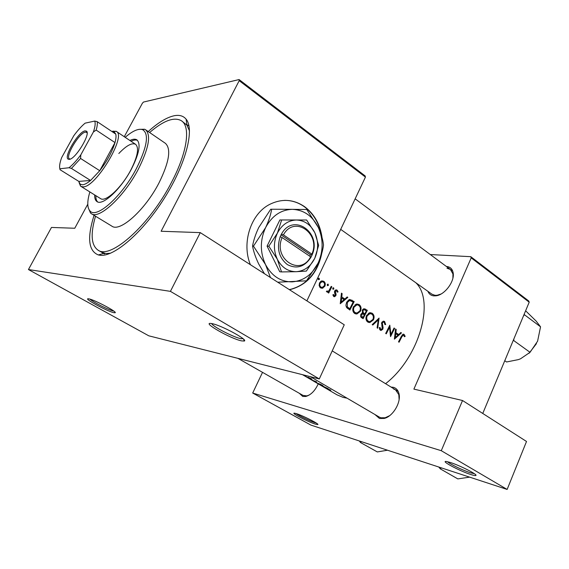 <?xml version="1.0" encoding="UTF-8"?>
<svg xmlns="http://www.w3.org/2000/svg" width="569" height="569" viewBox="0 0 569 569"><rect width="100%" height="100%" fill="white"/><g stroke="black" fill="none" stroke-linecap="round" stroke-linejoin="round"><path stroke-width="0.85" d="M315.276 424.097C307.815 421.793 290.062 412.461 294.564 413.194L296.399 413.656C302.978 415.633 319.671 424.168 317.801 424.581L315.276 424.097M296.129 413.571C298.725 415.669 310.105 421.167 314.956 422.675L316.257 423.044M470.855 474.532C459.823 471.082 440.05 460.606 446.302 461.487L450.065 462.412C459.524 465.293 477.974 474.624 475.897 475.464C475.442 475.776 473.757 475.464 470.855 474.532M447.462 461.687C449.546 463.934 463.138 470.471 470.52 472.789L474.425 473.735M113.878 312.68C107.257 311.435 81.844 297.502 88.721 298.839L88.92 298.874C94.539 299.771 118.196 312.381 115.045 312.765L113.878 312.68M89.938 299.13C92.477 301.826 109.092 310.212 113.43 311.001L113.757 311.065M241.59 340.888C230.481 338.719 200.423 321.485 211.533 323.548L211.988 323.633C221.121 325.169 248.717 340.12 244.243 341.044L241.59 340.888M211.64 323.569C212.685 326.549 233.617 337.317 241.078 338.74L242.999 338.69M289.365 289.657L291.378 289.251C307.651 284.393 317.779 272.423 321.762 253.347M322.09 237.821C320.169 224.35 314.294 213.944 304.486 206.604C293.384 199.15 281.74 198.432 269.571 204.449C250.773 213.93 241.384 243.027 250.403 264.713M289.251 289.578L291.051 289.216C306.222 284.827 316.136 273.917 320.795 256.484M321.385 235.331C319.038 222.956 313.291 213.382 304.152 206.604C298.156 202.4 291.605 200.331 284.5 200.38M446.416 266.498L446.651 266.505C450.193 266.847 452.348 268.895 453.123 272.658C455.029 281.186 444.659 295.105 435.897 295.823L433.678 295.859C430.875 295.503 428.969 294.002 427.959 291.356M340.703 229.378L431.978 294.209L435.015 295.318L437.063 295.275L441.011 294.031M391.081 387.084L393.264 387.29C396.088 388.022 397.959 390.035 398.883 393.328C401.55 401.97 392.916 416.664 384.103 418.45L379.48 418.464L374.921 414.509M310.375 376.678L379.416 417.141L380.917 417.781L385.177 417.767L389.616 415.683M318.235 383.862C315.055 390.789 310.887 394.993 305.752 396.479L302.701 396.422L299.301 393.286M237.949 358.363L303.035 395.412L306.862 395.889L309.372 394.957M148.203 131.553C158.04 122.627 166.724 117.349 174.249 115.727C179.413 114.725 183.36 115.877 186.099 119.177C194.776 129.298 185.949 164.036 164.356 198.19C142.869 232.401 114.205 257.053 100.187 255.275L98.38 254.962C88.43 251 86.993 237.792 94.07 215.331M101.559 252.216L105.877 253.546L110.507 253.233M400.861 332.516L398.698 334.536L395.889 332.68L396.195 329.423L395.583 329.017L394.381 339.145L401.465 332.915L400.861 332.516M384.58 321.449L383.506 321.151L381.728 322.509L382.204 328.91L380.711 329.344L380.035 327.474L379.246 327.637L380.192 330.155L381.173 330.418L382.795 329.252L383.093 327.758L382.29 322.893L383.35 322.082L384.196 322.303L384.936 324.615L385.675 324.543L384.58 321.449L383.115 321.229M377.702 328.242L379.075 318.078L372.183 324.629L372.809 325.034L378.3 319.878L377.091 327.836L377.702 328.242M360.462 311.257C361.578 308.441 361.13 306.207 359.103 304.557L356.87 304.01L353.491 306.727C352.268 309.579 352.659 311.833 354.672 313.469L356.877 313.996L360.462 311.257L359.715 311.158M349.892 310.048L354.181 301.577L349.707 299.45L346.692 302.103L345.909 305.276L346.585 307.473L349.892 310.048M333.925 288.952L333.292 287.772L332.78 288.199L333.007 289.294L333.925 288.952L332.709 288.817M338.064 291.869L337.04 290.076L335.995 289.841L334.714 290.923L334.472 292.046L335.198 295.311L334.11 295.724L333.59 294.5L332.893 294.763L333.704 296.492L334.586 296.698L335.824 295.681L336.087 294.571L335.34 291.292L336.706 290.866L337.381 292.182L338.064 291.869L337.289 291.776M347.19 296.947L344.864 299.01L341.798 296.99L342.111 293.583L341.457 293.149L340.241 303.732L347.844 297.381L347.19 296.947M405.164 336.322L404.104 334.387L403.293 334.138L401.344 336.329L398.52 341.855L399.075 342.218L401.856 336.777L403.265 335.098L404.545 336.741L405.164 336.322L404.331 336.187M328.69 293.056L331.834 286.776L331.215 286.363L329.017 290.56L327.879 291.356L327.054 290.937L326.357 291.378L327.666 292.117L328.562 291.726L328.071 292.651L328.69 293.056M319.458 279.379L318.789 278.184L318.291 278.604L318.526 279.713L319.458 279.379L318.22 279.251M324.828 286.278C325.66 284.187 325.312 282.523 323.775 281.285L321.848 280.873L319.558 282.8L319.102 285.51L320.496 287.822L322.41 288.227L324.828 286.278L324.017 286.186M328.455 285.332L327.815 284.151L327.303 284.571L327.538 285.674L328.455 285.332L327.232 285.204M363.107 318.69L367.332 310.297L364.11 308.725L362.353 310.141L362.545 313.128L360.867 314.415C360.241 315.994 360.568 317.146 361.827 317.858L363.107 318.69M373.477 319.835C374.58 317.04 374.139 314.828 372.162 313.213L370.063 312.673L366.649 315.39C365.44 318.22 365.824 320.439 367.794 322.047L369.843 322.566L373.477 319.835L372.752 319.721M390.533 336.628L394.623 328.384L394.068 328.014L390.91 334.501L389.808 325.191L385.69 333.462L386.259 333.832L389.559 327.331L390.533 336.628M311.172 378.648L308 377.204L308.17 377.837L305.204 376.137L308.761 378.186L308.569 377.539L312.018 379.48L311.172 378.648M316.4 381.749L316.89 382.93L321.265 384.594L316.471 382.788L315.909 381.785L311.634 379.957L316.4 381.749M322.232 385.163L322.843 385.519L322.175 385.583L325.006 387.24L328.164 388.634L320.319 385.035L322.232 385.163M330.866 390.17L324.458 387.453L330.866 390.17M302.552 374.701L337.09 394.879L343.164 397.411L347.033 398.165M385.569 383.691C419.261 357.645 435.093 300.965 415.868 282.765M304.401 375.17L305.631 375.483M365.433 177.101L239.2 80.684L239.094 79.56L365.149 175.928L365.433 177.101L306.876 300.866M239.2 80.684L161.119 231.256L200.281 232.621L170.423 291.356L28.45 269.542L148.786 335.817L319.287 378.933L170.423 291.356M507.135 489.44L310.902 425.093L252.693 393.037L441.274 450.698L507.135 489.44L526.517 441.473L462.533 400.512L441.274 450.698M529.206 302.189L471.203 257.885L470.791 256.69L528.736 300.994L529.206 302.189L482.754 413.464M471.203 257.885L413.891 389.111L462.533 400.512M470.791 256.69L430.299 254.542M262.529 372.354L252.693 393.037M452.91 278.042L452.945 273.931L450.385 269.436L446.978 268.234M399.118 399.53L398.805 394.609L395.512 389.808L393.62 389.025M239.094 79.56L143.488 102.057L142.364 103.273L124.27 136.724M87.79 204.179L74.767 228.254L51.473 227.444L28.45 269.542M200.281 232.621L344.252 324.792L319.287 378.933M189.505 130.941L186.917 125.137L181.49 120.799C174.221 116.624 163.595 120.528 149.611 132.513M316.656 382.389L316.471 382.788M316.599 382.183L316.357 382.717M322.339 385.227L322.175 385.583M321.257 385.49L324.202 386.892L321.378 385.227M322.161 385.17L321.969 385.583M402.959 334.202L404.104 334.387M341.421 293.504L342.111 293.583M341.108 296.904L341.798 296.99M342.687 298.732L344.864 299.01M346.841 297.26L347.844 297.381M341.187 302.111L341.685 298.071L344.096 299.664L341.187 302.111L340.482 302.018M340.987 297.985L341.685 298.071M333.085 295.603L334.11 295.724M335.71 289.927L337.04 290.076M334.593 291.207L335.34 291.292M334.472 291.918L335.219 292.004M334.721 293.035L335.66 293.149M335.297 294.472L336.087 294.571M334.999 295.581L335.824 295.681M333.185 287.8L333.69 287.857M331.066 286.691L331.834 286.776M326.4 291.47L328.562 291.726M326.67 291.179L327.31 291.257M318.69 278.213L319.216 278.269M320.411 287.765L322.986 288.056M321.35 281.036L323.775 281.285M320.952 281.242L321.378 281.705M320.781 287.167L320.183 287.587M320.909 287.046C319.771 286.086 319.529 284.806 320.191 283.213L321.898 281.755L323.412 282.068C324.579 282.999 324.842 284.265 324.209 285.858L322.346 287.345L319.586 286.904M319.408 283.127L320.191 283.213M327.708 284.18L328.221 284.237M352.033 301.307L354.181 301.577M353.178 302.054L349.764 308.789L347.367 306.897L347.296 302.502L349.615 300.482L353.178 302.054M347.595 308.49L349.764 308.789M346.194 306.741L347.367 306.897M346.549 302.402L347.296 302.502M348.128 300.219L350.02 300.46M352.119 300.212L348.854 299.806L349.843 300.46M355.646 312.865L354.601 313.419M356.187 304.18L359.103 304.557M355.995 304.251L358.726 305.446C360.383 306.762 360.76 308.569 359.871 310.873L357.019 313.035L355.12 312.587C353.477 311.264 353.136 309.436 354.089 307.118L356.749 304.97L355.092 304.756M353.349 307.018L354.089 307.118M353.541 312.36L355.12 312.587M353.733 312.616L355.547 312.822M365.149 309.998L367.332 310.297M362.339 313.547L362.176 313.91M363.612 308.86L365.568 309.131M362.986 317.452L362.19 316.926L361.464 314.785L362.581 313.967L364.402 314.764L362.986 317.452L360.995 317.153M360.703 316.705L362.19 316.926M360.739 314.678L361.464 314.785M364.836 313.903L363.271 312.744L362.937 310.532L364.039 309.678L366.351 310.774L364.836 313.903L361.671 313.448M362.24 312.594L363.271 312.744M362.225 310.432L362.937 310.532M363.058 309.195L363.719 309.636M368.641 321.407L367.645 321.94M369.388 312.822L372.162 313.213M369.103 312.929L369.786 313.604M368.235 321.172C366.628 319.878 366.294 318.071 367.233 315.774L369.935 313.626L371.785 314.095C373.406 315.382 373.776 317.175 372.901 319.458L369.978 321.613L366.671 320.937M366.514 315.667L367.233 315.774M366.827 321.158L368.684 321.414M377.403 319.742L378.3 319.878M384.943 324.437L385.675 324.543M381.614 322.794L382.29 322.893M381.436 323.761L382.126 323.861M382.354 327.637L383.093 327.758M382.062 329.131L382.795 329.252M379.438 329.138L380.711 329.344M393.947 328.277L394.623 328.384M388.869 327.225L389.559 327.331M390.256 334.387L390.91 334.501M395.562 329.323L396.195 329.423M395.249 332.573L395.889 332.68M396.451 334.167L398.698 334.536M400.59 332.773L401.465 332.915M395.277 337.581L395.768 333.719L397.994 335.184L395.277 337.581L394.63 337.474M395.128 333.612L395.768 333.719M94.682 194.954C94.575 198.311 95.35 200.523 97.015 201.604C102.655 206.092 120.969 189.1 131.432 169.05C139.227 153.573 141.048 143.85 136.901 139.874C135.23 138.8 132.89 139.007 129.874 140.479M95.877 195.7C95.784 198.638 96.381 200.708 97.662 201.924M89.859 191.959C87.036 201.483 87.107 207.834 90.066 211.035C96.502 219.022 121.937 196.376 136.396 168.566C147.179 146.887 149.263 133.921 142.641 129.668C138.509 128.288 132.684 130.834 125.166 137.321M138.928 129.362L144.604 129.241L145.6 129.768C151.233 135.123 148.786 148.303 138.26 169.32C124.006 196.739 99.006 219.783 91.374 213.695L90.485 213.005L88.259 207.777M91.374 213.695L111.88 226.156C119.959 232.501 145.095 210.061 158.993 182.912C169.235 162.087 171.369 148.893 165.394 143.324L145.6 129.768M95.528 216.22C90.35 233.895 91.154 245.189 97.953 250.097C110.365 259.884 149.825 224.968 171.639 182.108C187.322 152.371 190.771 126.645 181.49 120.799M118.821 153.509C126.346 145.586 131.937 142.52 135.607 144.32C139.277 147.84 137.684 156.411 130.82 170.024C121.638 187.621 105.528 202.557 100.542 198.595L80.535 186.127L79.077 182.542M137.456 140.33C135.82 139.668 133.687 139.974 131.048 141.268M504.767 360.732L506.559 361.976L518.274 359.636L520.493 358.819L530.045 352.318L513.743 340.575L513.864 338.946M523.537 315.774L524.504 314.792L540.55 326.819L537.591 341.201L530.045 352.318M524.504 314.792L524.106 314.401M525.621 310.788L536.119 321.058L540.55 326.819M529.035 353.313L536.453 343.655M438.756 467.021L440.299 468.863L457.81 478.899L469.631 477.142M440.299 468.863L441.366 467.874M359.288 440.961L360.575 442.582L361.379 441.644M360.575 442.582L377.318 451.928L387.517 450.214M69.311 159.341L68.259 159.192C63.209 157.3 78.465 131.574 85.016 130.884L86.403 131.112C91.097 133.43 75.485 159.249 69.311 159.341M87.114 132.975L86.588 132.314L85.343 132.143C79.205 132.762 64.852 156.824 69.432 158.872L70.25 159.071M71.431 168.424L69.005 167.741C72.718 164.782 76.651 160.494 80.805 154.868L80.578 158.467L71.431 168.424L90.571 180.458L78.792 181.39L80.101 184.107L82.498 184.79C84.61 184.619 87.299 183.175 90.571 180.458L99.746 170.707C107.192 160.963 112.278 151.589 115.002 142.584C116.012 138.914 116.268 136.083 115.763 134.092L113.992 131.659L111.759 131.411M112.804 131.155L116.396 131.439C126.809 135.827 95.713 187.663 83.046 186.86L80.89 186.39M80.578 158.467L99.746 170.707L115.002 142.584L96.161 130.095L93.38 131.987C95.158 126.823 95.606 123.189 94.717 121.069L85.101 123.16C81.452 126.218 77.676 130.415 73.764 135.763L61.658 157.606C59.809 162.67 59.212 166.397 59.859 168.794L69.005 167.741M59.859 168.794L60.051 169.711L78.792 181.39M80.805 154.868L93.38 131.987M94.717 121.069L97.157 121.652C97.576 123.608 97.242 126.418 96.161 130.095M115.763 134.092L97.157 121.652M311.89 254.151L283.426 234.876L281.435 234.058L280.168 236.768C276.506 248.418 278.895 257.686 287.324 264.571C296.648 269.336 304.493 266.961 310.866 257.458L312.161 254.855L311.89 254.151C321.144 233.603 294.251 214.691 283.426 234.876M312.125 254.827C322.218 232.7 293.127 212.187 281.477 234.087M268.817 246.213L277.345 259.3L281.52 271.925L279.756 271.762L267.067 246.121L268.817 246.213L277.402 233.119C273.447 241.925 273.426 250.652 277.345 259.3C281.776 267.53 288.078 271.662 296.236 271.697L306.385 271.079L314.749 258.34L318.64 245.381L314.877 232.813L306.606 219.99L279.877 219.961L267.067 246.121M281.52 271.925L296.236 271.697C304.351 271.064 310.518 266.612 314.749 258.34C318.519 249.784 318.562 241.277 314.877 232.813C310.717 224.641 304.564 220.374 296.421 220.004L279.877 219.961M306.606 219.99L296.421 220.004C288.227 220.324 281.883 224.698 277.402 233.119L281.655 219.975M277.743 282.21L306.456 280.83L318.128 263.056C321.023 256.669 322.815 250.644 323.512 244.976C322.893 239.613 321.158 233.767 318.313 227.429L306.769 209.506L292.473 209.342C280.915 209.698 271.954 215.807 265.581 227.664C259.962 240.097 259.948 252.401 265.524 264.578C271.847 276.143 280.745 281.911 292.238 281.868C303.618 280.894 312.253 274.621 318.128 263.056C323.384 251.128 323.441 239.25 318.313 227.429C312.537 215.985 303.924 209.954 292.473 209.342L270.73 209.236L258.753 227.508C255.673 233.966 253.603 240.161 252.544 246.085L253.468 246.142L265.524 264.578L270.453 277.544M264.414 273.682L258.717 264.002C255.673 257.721 253.61 251.754 252.544 246.085M271.669 209.228C270.709 214.961 268.675 221.106 265.581 227.664L253.468 246.142M280.168 236.768L282.117 237.558L310.631 256.79L310.866 257.458M282.117 237.558C272.672 258.902 300.496 276.954 310.631 256.79M309.778 256.214L310.482 254.748L281.043 234.855M310.482 254.748L312.161 254.855M401.181 336.663L401.856 336.777M347.246 308.199L349.295 308.483M361.941 313.291L364.445 313.647M381.792 325.817L382.624 325.945M104.148 253.255L98.38 254.962M97.953 250.097L104.525 253.952M244.073 340.539L244.514 340.795M189.022 126.119L186.838 124.583L189.022 126.119M186.917 125.137L186.099 119.177M306.862 395.889L305.752 396.479M398.805 394.609L398.883 393.328M385.177 417.767L384.103 418.45M452.945 273.931L453.123 272.658M437.063 295.275L435.897 295.823M243.646 339.273L244.243 341.044M114.774 311.919L115.045 312.765M403.265 335.098L402.112 334.906M334.209 295.78L333.1 295.645M336.073 290.723L334.906 290.588M334.586 296.698L333.932 296.62M327.666 292.117L326.926 292.025M327.388 291.3L326.627 291.207M322.41 288.227L320.937 288.063M321.898 281.755L320.454 281.605M321.222 287.217L319.686 287.046M349.615 300.482L348.05 300.283M356.877 313.996L355.198 313.754M362.581 313.967L361.301 313.782M364.039 309.678L362.759 309.5M369.843 322.566L368.335 322.331M369.935 313.626L368.278 313.391M383.35 322.082L382.112 321.898M381.173 330.418L380.483 330.305M380.946 329.465L379.466 329.223M475.563 474.653L475.897 475.464M317.616 424.083L317.801 424.581M142.641 129.668L144.604 129.241M90.066 211.035L90.485 213.005M452.746 271.185L355.148 198.837M69.503 158.915L68.259 159.192M113.992 131.659L116.012 131.219M116.396 131.439L135.607 144.32M80.101 184.107L80.535 186.127M87.093 132.641L86.403 131.112M332.218 350.888L398.215 391.465"/></g></svg>

